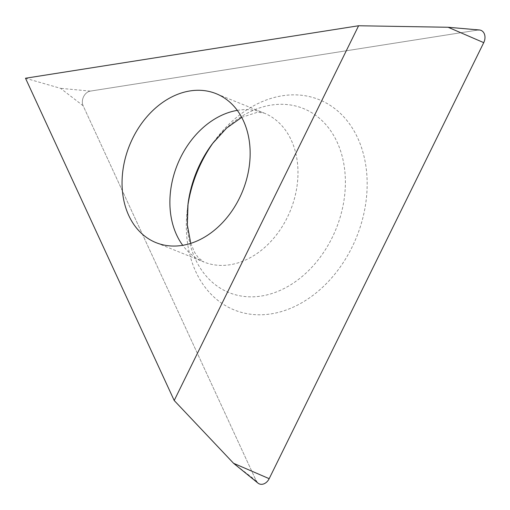 <?xml version="1.0" encoding="UTF-8"?>
<svg xmlns="http://www.w3.org/2000/svg" width="510" height="510" viewBox="0 0 510 510"><rect width="100%" height="100%" fill="white"/><g stroke="black" fill="none" stroke-linecap="round" stroke-linejoin="round"><path stroke-width="0.38" stroke-dasharray="2.55 1.91" d="M479.394 29.982A9.448 7.172 -68 0 0 477.921 30.039L90.346 91.105A9.448 7.172 -68 0 0 83.136 105.761L256.154 480.726A9.448 7.172 -68 0 0 257.939 483.078M213.792 141.895A113.392 86.094 112 0 1 215.265 139.88A113.392 86.094 112 0 1 326.712 103.281A113.392 86.094 112 0 1 352.117 247.031A113.392 86.094 112 0 1 226.778 306.37A113.392 86.094 112 0 1 187.406 208.775A113.392 86.094 112 0 1 187.744 206.301M25.5 78.24L60.55 88.332L83.136 105.761L256.154 480.726L233.567 463.297M448.124 27.266L477.921 30.039L90.346 91.105A9.448 7.172 -68 0 0 83.136 105.761M90.346 91.105L60.55 88.332M237.303 110.37A80.319 60.983 112 0 1 264.046 113.054A80.319 60.983 112 0 1 269.325 115.585A80.319 60.983 112 0 1 288.96 213.919A80.319 60.983 112 0 1 203.822 261.974A80.319 60.983 112 0 1 198.543 259.437A80.319 60.983 112 0 1 182.733 245.31M187.406 208.775L188.011 204.025A99.271 75.372 -68 0 0 222.481 289.47A99.271 75.372 -68 0 0 332.214 237.52A99.271 75.372 -68 0 0 309.965 111.671A99.271 75.372 -68 0 0 212.402 143.718L215.265 139.88M190.759 243.353L194.769 252.635L198.32 257.735L203.822 261.974L155.99 242.626M241.714 117.357L257.493 112.245L264.046 113.054L216.214 93.706"/><path stroke-width="0.76" d="M233.567 463.297L257.939 483.078A9.448 7.172 -68 0 0 269.178 478.673L483.735 42.642A9.448 7.172 -68 0 0 479.394 29.982L448.124 27.266L358.6 25.755L174.203 400.503L233.567 463.297L269.178 478.673L483.735 42.642A9.448 7.172 -68 0 0 477.921 30.039M187.744 206.301A113.392 86.094 112 0 1 213.792 141.895M174.203 400.503L25.5 78.24L358.6 25.755M221.493 96.243A80.319 60.983 -68 0 0 216.214 93.706A80.319 60.983 -68 0 0 131.076 141.761A80.319 60.983 -68 0 0 150.705 240.095A80.319 60.983 -68 0 0 155.99 242.626A80.319 60.983 -68 0 0 241.128 194.578A80.319 60.983 -68 0 0 221.493 96.243M256.154 480.726A9.448 7.172 -68 0 0 269.178 478.673M483.735 42.642L448.124 27.266M182.733 245.31A80.319 60.983 112 0 1 177.397 164.647A80.319 60.983 112 0 1 237.303 110.37M241.714 117.357L226.625 128.067L212.402 143.718A99.271 75.372 -68 0 0 188.011 204.025L187.336 224.865L190.759 243.353"/></g></svg>
